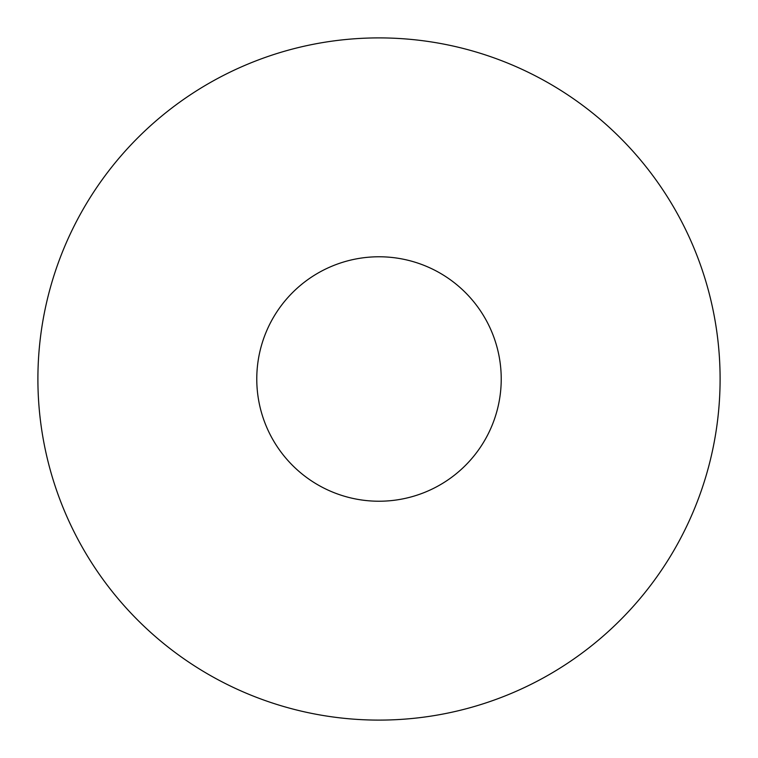 <?xml version="1.0" encoding="UTF-8"?>
<svg xmlns="http://www.w3.org/2000/svg" width="758" height="758" viewBox="0 0 758 758"><rect width="100%" height="100%" fill="white"/><g stroke="black" fill="none" stroke-linecap="round" stroke-linejoin="round"><path stroke-width="1.14" d="M379 256.772A122.228 122.228 0 0 0 256.772 379A122.228 122.228 0 0 0 379 501.228A122.228 122.228 0 0 0 501.228 379A122.228 122.228 0 0 0 379 256.772M379 720.1A341.1 341.1 0 0 0 720.1 379A341.1 341.1 0 0 0 379 37.9A341.1 341.1 0 0 0 37.9 379A341.1 341.1 0 0 0 379 720.1"/></g></svg>

